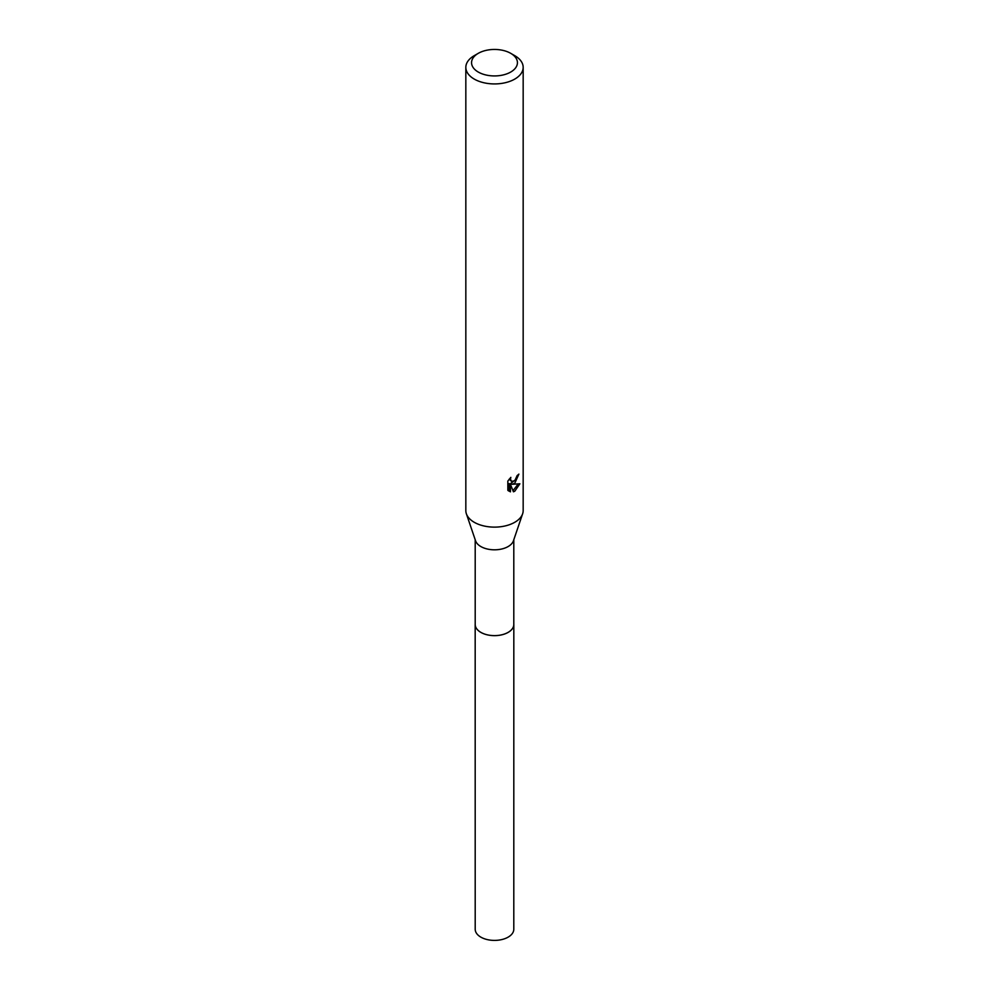 <?xml version="1.0" encoding="UTF-8"?>
<svg xmlns="http://www.w3.org/2000/svg" width="989" height="989" viewBox="0 0 989 989"><rect width="100%" height="100%" fill="white"/><g stroke="black" fill="none" stroke-linecap="round" stroke-linejoin="round"><path stroke-width="1.48" d="M513.798 539.747L513.798 624.479A19.298 11.151 180 0 1 508.148 632.354A19.298 11.151 180 0 1 487.107 634.777A19.298 11.151 180 0 1 475.202 624.479L475.202 539.747M513.798 624.146A19.31 11.151 180 0 1 508.161 632.379A19.31 11.151 180 0 1 486.835 634.728A19.31 11.151 180 0 1 475.202 624.146M510.72 53.332L514.774 55.668A28.669 16.553 180 0 1 523.169 67.376L523.169 510.571A28.669 16.553 180 0 1 522.637 513.761L513.439 540.81A19.298 11.151 180 0 1 508.148 546.546A19.298 11.151 180 0 1 488.875 549.328A19.298 11.151 180 0 1 475.561 540.81L466.363 513.761A28.669 16.553 180 0 1 465.831 510.571L465.831 67.376A28.669 16.553 180 0 1 474.226 55.668L478.28 53.332A22.932 13.24 180 0 1 510.72 53.332A22.932 13.24 180 0 1 510.72 72.049A22.932 13.24 180 0 1 478.28 72.061A22.932 13.24 180 0 1 478.28 53.332L474.226 55.668M522.637 513.761A28.669 16.553 180 0 1 514.774 522.279A28.669 16.553 180 0 1 486.143 526.408A28.669 16.553 180 0 1 466.363 513.761M514.774 483.262L512.03 484.289L519.88 483.794L514.774 491.224L513.427 491.793L510.448 484.375L510.448 491.854L507.839 490.321L507.827 481.087L510.843 477.353L510.435 479.183L511.548 481.371L514.774 480.778L517.148 475.548A28.669 16.553 0 0 0 518.891 474.102L514.774 483.262M523.169 67.376A28.669 16.553 180 0 1 514.774 79.083A28.669 16.553 180 0 1 483.534 82.668A28.669 16.553 180 0 1 465.831 67.376M515.986 479.368L510.658 483.51L512.03 484.289M517.062 476.525L517.309 475.437M511.56 481.371L509.162 479.195M508.408 490.841L509.075 491.063L509.075 483.572L510.448 484.375M512.994 490.668L518.088 484.153M509.075 491.063L510.448 491.854M513.798 623.997A19.323 11.151 180 0 1 513.823 624.492L513.798 929.252A19.298 11.151 180 0 1 501.893 939.55A19.298 11.151 180 0 1 480.852 937.139A19.298 11.151 180 0 1 475.202 929.252L475.177 624.492A19.323 11.151 180 0 1 475.202 623.997M513.823 624.492A19.323 11.151 180 0 1 501.893 634.802A19.323 11.151 180 0 1 480.839 632.379A19.323 11.151 180 0 1 475.177 624.492"/></g></svg>
